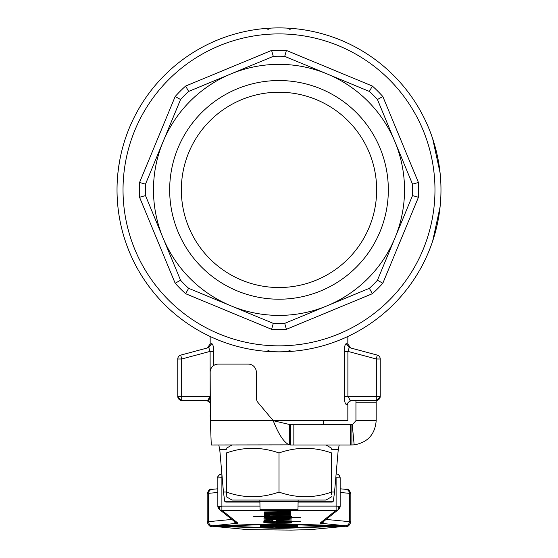 <?xml version="1.0" encoding="UTF-8"?>
<svg xmlns="http://www.w3.org/2000/svg" width="558" height="558" viewBox="0 0 558 558"><rect width="100%" height="100%" fill="white"/><g stroke="black" fill="none" stroke-linecap="round" stroke-linejoin="round"><path stroke-width="0.84" d="M298.105 501.677L297.965 509.775L260.035 509.775L259.895 501.677L298.105 501.677L298.132 500.059M266.891 525.169L275.84 524.959L266.891 525.169M266.891 524.959L275.84 524.959M282.16 525.169L291.109 524.959L282.16 525.169M282.16 524.959L291.109 524.959M275.275 528.014L336.007 526.082L275.275 524.143L221.993 526.082L275.275 528.014L295.328 527.491M279 528.307A12.109 0.425 0 0 1 270.442 528.182L218.701 526.382A12.109 0.425 0 0 1 215.151 526.082A12.109 0.425 0 0 1 218.701 525.782L270.442 523.976A12.109 0.425 0 0 1 279 523.85A12.109 0.425 0 0 1 287.558 523.976L339.299 525.782A12.109 0.425 0 0 1 342.849 526.082A12.109 0.425 0 0 1 339.299 526.382L287.558 528.182A12.109 0.425 0 0 1 279 528.307M221.896 506.266L221.896 510.312A4.052 4.045 128.6 0 1 217.85 506.273L221.896 506.266M336.104 510.312L336.104 506.127L340.15 506.273A4.052 4.045 -128.6 0 1 336.104 510.312L319.971 523.209L345.576 525.755L345.576 526.243L310.206 529.633L291.178 530.1L247.794 529.633L212.424 526.243L212.424 525.755L238.029 523.209L221.896 510.312L336.104 510.312M139.563 182.48L145.492 184.161A133.627 133.627 0 0 0 145.492 195.586A133.627 133.627 0 0 0 145.492 195.593L139.563 197.274A139.633 139.633 0 0 1 139.563 182.48L175.17 96.513A139.633 139.633 0 0 1 185.633 86.051L271.6 50.436A139.633 139.633 0 0 1 286.4 50.436L372.367 86.051A139.633 139.633 0 0 1 382.83 96.513L418.437 182.48A139.633 139.633 0 0 1 418.437 197.274L382.83 283.241A139.633 139.633 0 0 1 372.367 293.703L286.4 329.311A139.633 139.633 0 0 1 271.6 329.311L273.287 323.382L230.963 305.847L188.639 288.319L185.633 293.703A139.633 139.633 0 0 1 175.17 283.241L139.563 197.274M335.672 302.276L327.037 305.847A125.529 125.529 0 0 1 163.027 237.91L145.492 195.586A133.627 133.627 0 0 0 145.492 195.593L163.027 237.91A125.529 125.529 0 0 1 163.027 141.837L180.555 99.512L175.17 96.513M432.673 138.677L440.081 172.868M431.111 134.213C429.486 129.895 429.486 129.895 431.111 134.213C436.74 149.642 439.962 165.566 440.778 181.971M290.132 350.278L287.307 351.638L279 351.847A161.973 161.973 0 0 1 117.027 189.873A161.973 161.973 0 0 1 279 27.9A161.973 161.973 0 0 1 440.973 189.873A161.973 161.973 0 0 1 279 351.847L270.693 351.638L267.868 350.278M210.164 401.307L207.716 400.442L210.108 396.389L181.671 396.389L181.817 400.442L207.716 400.442L181.817 400.442A4.052 4.052 0 0 1 177.765 396.389L181.671 396.389L181.671 359.003L210.108 351.387L213.798 351.387L213.798 365.441M290.551 424.736L293.843 424.736L293.843 444.984L290.551 444.984L290.551 424.736L273.225 420.69L347.836 420.69L347.836 404.487C347.271 402.897 348.624 401.551 351.889 400.442L376.183 400.442L376.329 396.389L380.235 396.389L380.235 359.003L376.329 359.003L377.236 355.097L350.836 348.018L347.836 344.112L347.836 336.495M259.972 506.127L221.896 506.127L221.896 477.794L217.843 477.941L217.85 506.259M221.868 473.888A4.052 4.045 -51.4 0 0 217.85 477.927M210.164 415.557L211.273 444.984L289.288 444.879C283.931 442.466 278.582 434.403 273.225 420.69L210.387 420.69L210.164 372.2A8.098 8.098 0 0 1 218.262 364.102L248.226 364.102A8.098 8.098 0 0 1 256.324 372.2L256.324 397.603A8.098 8.098 0 0 0 258.221 402.806L273.225 420.69M210.164 336.495L210.164 344.112L211.691 343.679C212.835 343.833 213.54 346.406 213.798 351.387M271.6 329.311L185.633 293.703M430.56 247.02L430.846 246.259M323.34 424.736L323.34 420.69M432.192 242.493L432.673 241.07L432.192 242.493M382.83 96.513L377.445 99.512L394.973 141.837A125.529 125.529 0 0 1 394.973 237.91L377.445 280.242A133.627 133.627 0 0 0 377.445 280.235L382.83 283.241M418.437 197.274L412.508 195.593A133.627 133.627 0 0 0 412.508 184.161L418.437 182.48M286.4 50.436L284.713 56.365L327.037 73.9A125.529 125.529 0 0 1 394.973 141.837L412.508 184.161M169.667 189.873A109.333 109.333 0 0 1 279 80.54A109.333 109.333 0 0 1 388.333 189.873A109.333 109.333 0 0 1 279 299.207A109.333 109.333 0 0 1 169.667 189.873M376.657 189.873A97.657 97.657 0 0 0 279 92.216A97.657 97.657 0 0 0 181.343 189.873A97.657 97.657 0 0 0 279 287.53A97.657 97.657 0 0 0 376.657 189.873M279 452.957L279 492.079C261.409 498.259 243.86 498.259 226.36 492.079C226.36 498.259 226.36 498.259 226.36 492.079L226.36 452.957C226.36 446.784 226.36 446.784 226.36 452.957C243.86 446.784 261.409 446.784 279 452.957C296.5 446.784 314.049 446.784 331.64 452.957C331.64 446.784 331.64 446.784 331.64 452.957C331.64 446.784 331.64 446.784 331.64 452.957L331.64 492.079C331.64 498.259 331.64 498.259 331.64 492.079L331.64 494.793M226.36 496.78L232.03 500.059L325.97 500.059L331.64 496.78M226.36 492.079L226.36 495.309M342.849 526.082L342.849 525.999A12.109 0.425 180 0 0 339.299 525.699L287.558 523.892A12.109 0.425 180 0 0 279 523.774A12.109 0.425 180 0 0 270.442 523.892L218.701 525.699A12.109 0.425 180 0 0 215.151 525.999L215.151 526.082M119.398 162.252L118.163 170.72M118.122 171.034L117.871 173.371M117.843 173.643L117.773 174.333M118.708 166.584L117.85 173.566M120.584 156.114L119.754 160.279M119.168 163.627L118.15 170.818M118.122 171.083L117.857 173.489M120.598 156.031L120.012 158.932M119.147 163.752L118.714 166.535M120.416 156.924L120.772 155.222M117.752 174.556L118.003 172.101M117.989 207.499L118.066 208.19M117.682 204.402L117.571 203.182M117.243 198.25L117.34 199.973M117.508 202.38L117.605 203.558M117.759 205.267L117.71 204.73M120.647 223.939L120.821 224.721M117.473 177.814L117.452 178.169M120.723 155.466L120.821 155.026M118.233 170.134L118.303 169.576M347.836 404.487L346.323 404.487L350.284 400.442L347.892 396.389L350.284 400.442L346.323 404.487C345.186 404.069 344.474 401.369 344.202 396.389L344.202 351.387C344.46 346.399 345.165 343.833 346.309 343.679L347.836 344.112M270.693 28.116L267.868 29.469M209.836 398.105L209.571 398.768M209.257 399.319L208.929 399.744M210.164 396.389L210.108 351.387L208.776 347.585C206.627 348.164 206.627 348.164 208.776 347.585C206.627 348.164 206.627 348.164 208.776 347.585L180.764 355.097L208.776 347.585L211.691 343.679M344.202 351.387L347.892 351.387L347.892 396.389L344.202 396.389M351.889 400.442L376.183 400.442L376.183 402.806L355.941 402.806L355.941 420.69L352.265 424.722L293.843 424.736M346.309 343.679L349.224 347.585C351.373 348.164 351.373 348.164 349.224 347.585C351.373 348.164 351.373 348.164 349.224 347.585L347.892 351.387L376.329 359.003L376.329 396.389L347.892 396.389M287.307 28.116L290.132 29.469M349.224 347.585L377.236 355.097A4.052 4.052 0 0 1 380.235 359.003A4.052 4.052 0 0 0 377.236 355.097M180.764 355.097A4.052 4.052 0 0 0 177.765 359.003A4.052 4.052 0 0 1 180.764 355.097L181.671 359.003L177.765 359.003L177.765 396.389M380.235 396.389A4.052 4.052 0 0 1 376.183 400.442M425.817 258.284L424.868 260.286M423.641 262.776L420.851 268.07M424.68 260.677L425.914 258.075M429.869 248.812L430.267 247.787M429.869 130.935L430.197 131.772M431.111 245.541C436.74 230.105 439.962 214.181 440.778 197.776M411.776 97.106L411.093 96.136M426.242 122.383L425.44 120.654L426.242 122.383M185.633 86.051L188.639 91.428L273.287 56.365A133.627 133.627 0 0 1 284.713 56.365L369.361 91.428L372.367 86.051M284.713 56.365L327.037 73.9A125.529 125.529 0 0 0 163.027 141.837L180.555 99.512A133.627 133.627 0 0 1 188.639 91.428L273.287 56.365L271.6 50.436M175.17 283.241L180.555 280.235A133.627 133.627 0 0 0 180.555 280.242A133.627 133.627 0 0 0 188.639 288.319M372.367 293.703L369.361 288.319L327.037 305.847L284.713 323.382L286.4 329.311M377.445 280.242A133.627 133.627 0 0 1 369.361 288.319L327.037 305.847A125.529 125.529 0 0 0 394.973 237.91L412.508 195.586A133.627 133.627 0 0 0 412.508 195.586L394.973 237.91L412.508 195.586M415.333 277.333L413.611 279.956M440.081 206.879L432.673 241.07M369.361 91.428L345.765 81.656L369.361 91.428A133.627 133.627 0 0 1 377.445 99.512M273.287 323.382A133.627 133.627 0 0 0 284.713 323.382M293.843 444.984L350.375 444.984L350.375 424.736M218.778 444.984L219.726 449.323L223.451 492.023L226.36 492.023M331.64 492.023L334.549 492.023L338.274 449.323L339.222 444.984M355.941 420.69L376.183 420.69C375.046 434.403 367.701 442.466 354.156 444.879L350.375 444.984M351.889 444.984L351.889 424.736M355.941 402.806L355.941 400.442M440.966 191.471L440.973 189.873M376.183 420.69L376.183 402.806M334.549 492.023L333.321 501.203L332.226 502.074L298.098 502.074M259.902 502.074L225.774 502.074L224.679 501.203L223.451 492.023M279 492.079C296.5 498.259 314.049 498.259 331.64 492.079M319.971 523.209A4.052 4.045 51.4 0 0 322.503 522.323L338.636 509.426L340.157 506.266L340.157 477.941L339.355 475.521L337.639 474.188L336.132 473.888A4.052 4.045 -128.6 0 1 340.15 477.934L336.104 477.794L336.104 506.127L298.028 506.127M269.514 520.635L264.429 520.712L269.514 520.635M290.844 511.588L264.429 511.951L290.844 511.588M290.844 511.672L269.926 512.035L290.844 512.23L274.348 511.993M290.844 512.23L270.484 512.572L290.844 512.781L274.662 512.53M287.991 512.907L264.429 513.234L290.844 512.955L264.429 512.481M290.844 512.781L269.926 513.318L290.844 513.513L274.348 513.276M290.844 513.513L270.484 513.855L290.844 514.064L274.662 513.813M287.991 514.19L264.429 514.518L290.844 514.239L264.429 513.765M290.844 514.064L269.926 514.602L290.844 514.797L274.348 514.56M290.844 514.797L270.484 515.139L290.844 515.348L274.662 515.097M269.514 515.599L264.429 515.676L269.514 515.599M290.844 516.736L253.737 516.464L262.26 516.094L257.426 516.464L267.875 516.722L264.429 516.464L277.786 515.983L291.429 516.387L289.832 516.652M262.26 516.094L253.737 516.464M265.817 516.638L257.426 516.38M277.786 515.983L264.429 516.464M265.336 517.852L290.021 517.859M279.872 516.973L275.373 517.05L279.872 516.973M272.953 519.324L263.843 519.08L277.403 518.64L291.429 519.073L276.482 519.491L276.482 518.8L267.512 519.08L272.953 519.324L267.512 519.003M291.429 519.073L277.403 518.563L263.843 519.08M276.482 518.8L276.482 519.407M265.301 521.681L277.619 521.026L291.429 521.416L287.816 521.751L300.874 521.667L290.007 521.667M272.953 520.314L263.843 520.07L277.403 519.631L291.429 520.063L277.675 520.481L276.482 520.475L276.482 519.791L267.512 520.07L272.953 520.314L267.512 519.986M291.429 520.063L277.403 519.547L263.843 520.07M276.482 519.791L276.482 520.398M276.482 522.26L267.512 522.539L272.374 522.944L263.843 522.539L277.403 522.1L291.429 522.532L276.482 522.944L276.482 522.26L276.482 522.867M272.953 522.783L267.512 522.455M291.429 522.532L277.403 522.016L263.843 522.539M269.514 520.712L264.429 520.712M280.235 512.335L264.429 511.951M280.235 513.618L264.429 513.234M290.844 515.348L264.429 515.048M280.235 514.901L264.429 514.518M269.514 515.676L264.429 515.676M277.786 516.066L291.429 516.464M291.429 518.11L278.037 518.501L263.843 518.103M264.429 517.705L300.874 517.705M279.872 517.05L279.872 517.531L275.373 517.531L275.373 517.05M300.874 521.751L264.429 521.758M263.843 521.5L277.619 521.109L291.429 521.493M277.954 516.736L287.733 516.478L268.119 516.478L287.733 516.394M277.647 518.34L287.761 518.096L270.958 517.894L267.512 518.089L277.647 518.34L287.761 518.019M285.18 519.268L287.761 519.073L280.151 518.814L280.151 519.324L285.18 519.268L280.151 519.247L280.151 518.814M277.235 521.765L287.733 521.514L267.512 521.521L287.733 521.43M285.18 520.251L287.761 520.063L280.151 519.798L280.151 520.314L285.18 520.251L280.151 520.23L280.151 519.798M285.18 522.72L287.761 522.532L280.151 522.267L280.151 522.783L285.18 522.72L280.151 522.7L280.151 522.267M268.119 516.401L277.954 516.652M267.512 518.012L277.647 518.263M287.761 518.989L285.18 519.184M267.512 521.437L277.235 521.681M287.761 519.979L285.18 520.175M287.761 522.448L285.18 522.644M266.891 527.415L266.891 526.996L266.891 527.491L260.572 527.491L260.572 526.836L265.315 526.668L297.428 526.752L297.428 527.415L335.874 526.041M222.126 526.041L260.572 527.422L260.572 526.752L265.315 526.585L292.685 526.668M262.672 527.491L275.275 527.938M282.16 526.459L282.16 526.041L282.16 526.543L275.84 526.543L275.84 526.041L275.84 526.459M266.891 526.459L266.891 526.041L266.891 526.543L260.572 526.543L260.572 525.796L260.572 526.459M297.428 526.459L297.428 525.796L292.685 525.629L260.572 525.796M260.572 525.88L292.685 525.713L297.428 525.88L297.428 526.543L291.109 526.543L291.109 526.041L291.109 526.459M297.428 526.836L297.428 527.491L291.109 527.491L291.109 526.996L291.109 527.415M282.16 527.415L282.16 526.996L282.16 527.491L275.84 527.491L275.84 526.996L275.84 527.415M297.428 526.752L292.685 526.585M295.328 524.583L262.672 524.583M275.84 526.041L266.891 526.041M291.109 526.041L282.16 526.041M291.109 526.996L282.16 526.996M275.84 526.996L266.891 526.996M279 525.399L260.572 525.399L260.572 524.66L297.428 524.66L297.428 525.399L279 525.399M259.868 500.059L259.895 501.677M340.15 477.941L340.15 506.259M123.025 189.873A155.975 155.975 0 0 1 279 33.905A155.975 155.975 0 0 1 434.975 189.873A155.975 155.975 0 0 1 279 345.848A155.975 155.975 0 0 1 123.025 189.873M181.755 400.023A4.052 3.327 46 0 1 179.425 398.705A4.052 3.327 -134 0 1 178.19 396.389M379.81 396.389A4.052 3.327 -46 0 1 378.575 398.705A4.052 3.327 134 0 1 376.245 400.023M220.089 506.141A4.052 1.695 -63.2 0 0 219.524 508.561A4.052 1.695 116.8 0 0 220.054 509.873M221.896 473.888C218.673 474.942 217.327 476.295 217.843 477.941L222.21 477.794M221.896 474.174L221.896 477.655M337.911 506.141A4.052 1.695 -116.8 0 1 338.476 508.561A4.052 1.695 63.2 0 1 337.946 509.873M231.877 519.428L208.615 521.66A4.052 3.801 84.5 0 0 212.424 525.755M310.206 529.633A4.052 3.801 -95.5 0 0 310.59 529.619L345.967 526.222C347.746 527.122 349.371 525.699 350.849 521.953A24.294 0.851 180 0 0 349.385 521.66A4.052 3.801 95.5 0 1 345.576 525.755M345.576 489.338A4.052 3.801 95.5 0 1 349.385 493.335L349.385 521.66L326.123 519.428M279 27.9A161.973 161.973 0 0 1 440.973 189.873A161.973 161.973 0 0 1 279 351.847M188.639 91.428L273.287 56.365M145.492 184.161L180.555 99.512M180.555 280.242L145.492 195.586M369.361 288.319L327.037 305.847M289.288 424.722L289.288 444.879M354.156 444.879L352.265 424.722M338.274 449.323L331.64 449.323M226.36 449.323L219.726 449.323M224.679 501.203L259.889 501.203M298.111 501.203L333.321 501.203M335.79 477.794L336.104 474.174M217.843 477.941L217.843 506.266L219.364 509.426L235.497 522.323A4.052 4.045 -51.4 0 0 238.029 523.209M233.872 521.026A4.052 3.801 84.5 0 0 237.303 523.369M212.424 489.338A4.052 3.801 84.5 0 0 208.615 493.335L208.615 521.66A24.294 0.851 180 0 0 207.151 521.953C208.629 525.699 210.254 527.122 212.033 526.222A4.052 3.801 -84.5 0 0 212.424 526.243M212.033 526.222L247.41 529.619A4.052 3.801 -84.5 0 0 247.794 529.633M310.59 529.619L291.178 530.1L247.41 529.619M345.967 526.222A4.052 3.801 -95.5 0 1 345.576 526.243M324.128 521.026A4.052 3.801 95.5 0 1 320.697 523.369M217.843 488.794L212.033 489.352C210.254 488.452 208.629 489.875 207.151 493.621A24.294 0.851 0 0 1 208.615 493.335L217.843 492.449M340.157 492.449L349.385 493.335A24.294 0.851 0 0 1 350.849 493.621L350.849 521.953M232.03 444.984L226.36 448.255M210.164 404.487C210.729 402.897 209.376 401.551 206.111 400.442M210.164 344.112L207.164 348.018M325.97 444.984L331.64 448.255M340.157 488.794L345.967 489.352C347.746 488.452 349.371 489.875 350.849 493.621M207.151 493.621L207.151 521.953"/></g></svg>
